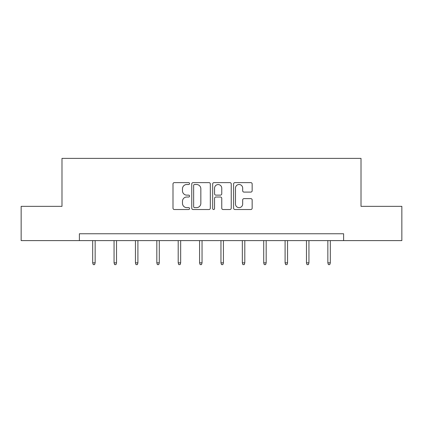 <?xml version="1.0" encoding="UTF-8"?>
<svg xmlns="http://www.w3.org/2000/svg" width="423" height="423" viewBox="0 0 423 423"><rect width="100%" height="100%" fill="white"/><g stroke="black" fill="none" stroke-linecap="round" stroke-linejoin="round"><path stroke-width="0.63" d="M189.573 183.561A0.941 0.941 0 0 0 188.632 182.62L174.339 182.62A1.343 1.343 0 0 0 172.996 183.963L172.996 208.174A1.343 1.343 0 0 0 174.339 209.522L188.632 209.522A0.941 0.941 0 0 0 189.573 208.581A0.941 0.941 0 0 0 188.632 207.635L186.781 207.635A4.304 4.304 0 0 1 182.477 203.331L182.477 201.316A4.304 4.304 0 0 1 186.781 197.012L188.632 197.012A0.941 0.941 0 0 0 189.573 196.071A0.941 0.941 0 0 0 188.632 195.13L186.781 195.13A4.304 4.304 0 0 1 182.477 190.821L182.477 188.806A4.304 4.304 0 0 1 186.781 184.502L188.632 184.502A0.941 0.941 0 0 0 189.573 183.561M250.813 192.1A1.343 1.343 0 0 0 252.156 190.757L252.156 183.963A1.343 1.343 0 0 0 250.813 182.62L234.939 182.62A1.343 1.343 0 0 0 233.596 183.963L233.596 208.174A1.343 1.343 0 0 0 234.939 209.522L250.813 209.522A1.343 1.343 0 0 0 252.156 208.174L252.156 199.968A1.343 1.343 0 0 0 250.813 198.625L244.018 198.625A1.343 1.343 0 0 0 242.675 199.968L242.675 204.039A3.601 3.601 0 0 1 239.074 207.635A3.601 3.601 0 0 1 235.479 204.039L235.479 188.098A3.601 3.601 0 0 1 239.074 184.502A3.601 3.601 0 0 1 242.675 188.098L242.675 190.757A1.343 1.343 0 0 0 244.018 192.1L250.813 192.1M79.392 240.608L21.15 240.608L21.15 206.345L61.991 206.345L61.991 158.382L361.009 158.382L361.009 206.345L401.85 206.345L401.85 240.608L343.608 240.608L343.608 233.755L79.392 233.755L79.392 240.608L343.608 240.608M210.321 183.963A1.343 1.343 0 0 0 208.978 182.62L193.105 182.62A1.343 1.343 0 0 0 191.762 183.963L191.762 208.174A1.343 1.343 0 0 0 193.105 209.522L208.978 209.522A1.343 1.343 0 0 0 210.321 208.174L210.321 183.963M214.022 182.62L229.895 182.62A1.343 1.343 0 0 1 231.238 183.963L231.238 208.174A1.343 1.343 0 0 1 229.895 209.522L223.101 209.522A1.343 1.343 0 0 1 221.758 208.174L221.758 198.355A1.343 1.343 0 0 0 220.409 197.012L215.904 197.012A1.343 1.343 0 0 0 214.561 198.355L214.561 208.581A0.941 0.941 0 0 1 213.62 209.522A0.941 0.941 0 0 1 212.679 208.581L212.679 183.963A1.343 1.343 0 0 1 214.022 182.62M194.585 184.502A0.941 0.941 0 0 0 193.644 185.443L193.644 206.694A0.941 0.941 0 0 0 194.585 207.635L196.536 207.635A4.304 4.304 0 0 0 200.84 203.331L200.84 188.806A4.304 4.304 0 0 0 196.536 184.502L194.585 184.502M221.758 188.166A3.601 3.601 0 0 0 218.157 184.571A3.601 3.601 0 0 0 214.561 188.166L214.561 193.782A1.343 1.343 0 0 0 215.904 195.13L220.409 195.13A1.343 1.343 0 0 0 221.758 193.782L221.758 188.166M95.154 262.836L94.604 264.618L93.234 264.618L92.685 262.836L95.154 262.836L95.154 240.608M92.685 262.836L92.685 240.608M116.531 262.836L115.981 264.618L114.612 264.618L114.062 262.836L116.531 262.836L116.531 240.608M114.062 262.836L114.062 240.608M137.909 262.836L137.359 264.618L135.989 264.618L135.445 262.836L137.909 262.836L137.909 240.608M135.445 262.836L135.445 240.608M159.286 262.836L158.741 264.618L157.367 264.618L156.822 262.836L159.286 262.836L159.286 240.608M156.822 262.836L156.822 240.608M180.663 262.836L180.119 264.618L178.749 264.618L178.199 262.836L180.663 262.836L180.663 240.608M178.199 262.836L178.199 240.608M202.046 262.836L201.496 264.618L200.127 264.618L199.577 262.836L202.046 262.836L202.046 240.608M199.577 262.836L199.577 240.608M223.423 262.836L222.873 264.618L221.504 264.618L220.954 262.836L223.423 262.836L223.423 240.608M220.954 262.836L220.954 240.608M244.801 262.836L244.251 264.618L242.881 264.618L242.337 262.836L244.801 262.836L244.801 240.608M242.337 262.836L242.337 240.608M266.178 262.836L265.633 264.618L264.259 264.618L263.714 262.836L266.178 262.836L266.178 240.608M263.714 262.836L263.714 240.608M287.555 262.836L287.011 264.618L285.641 264.618L285.091 262.836L287.555 262.836L287.555 240.608M285.091 262.836L285.091 240.608M308.938 262.836L308.388 264.618L307.019 264.618L306.469 262.836L308.938 262.836L308.938 240.608M306.469 262.836L306.469 240.608M330.315 262.836L329.766 264.618L328.396 264.618L327.846 262.836L330.315 262.836L330.315 240.608M327.846 262.836L327.846 240.608"/></g></svg>

